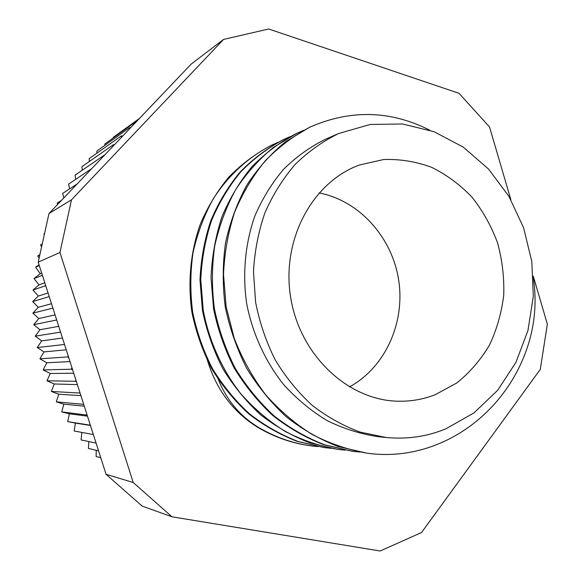 <?xml version="1.0" encoding="UTF-8"?>
<svg xmlns="http://www.w3.org/2000/svg" width="580" height="580" viewBox="0 0 580 580"><rect width="100%" height="100%" fill="white"/><g stroke="black" fill="none" stroke-linecap="round" stroke-linejoin="round"><path stroke-width="0.87" d="M533.375 277.929C537.087 302.941 534.651 327.337 526.053 351.118L526.038 351.118C502.287 417.165 436.551 462.825 367.198 453.205C348.217 449.855 329.832 443.584 312.04 434.398C294.894 423.574 279.335 410.248 265.372 394.422C252.575 377.384 242.201 358.715 234.262 338.415L226.156 306.849L223.518 274.485C224.46 252.887 228.165 232.138 234.617 212.237C242.57 193.176 252.793 176.037 265.27 160.819C278.791 146.921 293.755 135.662 310.162 127.027C350.69 109.374 390.492 110.396 429.57 130.087M359.854 452.045L352.241 451.254L324.691 444.802C306.682 437.835 289.768 428.156 273.956 415.773C259.043 401.954 246.123 386.106 235.183 368.206C225.642 349.385 218.718 329.549 214.404 308.69C211.678 287.6 211.78 266.727 214.709 246.072C219.182 225.881 226.156 207.082 235.647 189.66C246.427 173.333 259.028 159.246 273.448 147.4L296.793 133.327L303.478 130.406M345.136 450.138L338.031 449.399C319.841 446.187 302.231 440.213 285.193 431.455C268.779 421.196 253.91 408.545 240.599 393.508C221.973 369.562 209.105 340.989 203.254 310.438L200.774 279.727C201.702 259.238 205.284 239.533 211.519 220.618C219.153 202.478 228.962 186.158 240.954 171.658C253.96 158.405 268.337 147.625 284.091 139.309L290.435 136.532M331.129 448.311L324.517 447.615L298.084 441.467C280.829 434.804 264.625 425.589 249.48 413.823C235.226 400.7 222.887 385.627 212.461 368.619C203.326 350.755 196.729 331.912 192.661 312.105C190.102 292.066 190.225 272.23 193.038 252.59C197.374 233.399 204.102 215.499 213.208 198.889C228.404 175.262 248.704 156.854 271.998 145.014L278.059 142.346M317.862 446.586L311.641 445.926C293.407 443.526 275.993 437.523 259.376 427.909M366.785 453.154L337.973 446.47C319.594 439.35 302.325 429.439 286.187 416.737C270.94 402.592 257.738 386.345 246.558 368.003C236.799 348.703 229.709 328.367 225.272 306.987C222.481 285.375 222.568 263.98 225.54 242.81C230.071 222.125 237.176 202.877 246.862 185.056C257.839 168.345 270.679 153.946 285.36 141.846L309.56 127.31M351.785 451.197L323.669 444.672C305.689 437.719 288.796 428.054 273.013 415.693C258.129 401.904 245.224 386.084 234.313 368.227C224.786 349.443 217.87 329.636 213.57 308.821L211.011 277.363C211.954 256.375 215.593 236.205 221.923 216.84C229.702 198.287 239.692 181.598 251.916 166.772C265.154 153.229 279.792 142.231 295.844 133.777L296.184 133.61M337.466 449.319L310.082 442.968C292.487 436.167 275.957 426.742 260.507 414.707C245.963 401.266 233.356 385.838 222.698 368.43C213.382 350.139 206.639 330.846 202.463 310.561L199.984 279.908C200.912 259.456 204.493 239.786 210.721 220.907C218.334 202.804 228.136 186.506 240.113 172.035C253.097 158.804 267.452 148.038 283.185 139.737L283.526 139.577M323.894 447.535L297.156 441.351C279.93 434.696 263.755 425.495 248.631 413.757C234.4 400.657 222.075 385.613 211.671 368.633C202.55 350.798 195.968 331.999 191.907 312.221C187.652 282.286 190.508 252.198 200.071 224.779C207.546 207.096 217.152 191.182 228.882 177.038C241.628 164.104 255.715 153.569 271.135 145.421L271.549 145.225M311.047 445.846L310.72 445.802C292.53 443.417 275.152 437.429 258.586 427.844M338.633 133.516C322.748 141.324 308.197 151.684 294.995 164.597C282.808 178.821 272.774 194.916 264.893 212.882C258.426 231.659 254.627 251.256 253.475 271.672L255.599 302.245C259.564 322.458 266.082 341.635 275.152 359.774C285.541 376.993 297.837 392.138 312.055 405.224C327.113 416.882 343.179 425.851 360.231 432.114L386.236 437.516C407.015 439.473 426.844 436.602 445.737 428.91L473.954 412.909L497.712 390.26L515.968 362.268L527.981 330.426L533.317 296.308L531.809 261.522L523.559 227.672L508.914 196.337L488.505 169.005L463.181 147.059L434.072 131.718L402.534 123.968L370.142 124.475L338.633 133.516L325.626 139.185C310.293 146.718 296.279 156.76 283.584 169.309C271.861 183.142 262.247 198.81 254.736 216.311C245.231 243.571 242.338 273.673 246.674 303.637C252.496 333.391 265.132 361.231 283.439 384.344C296.525 398.822 311.083 410.915 327.12 420.616C343.737 428.765 360.869 434.137 378.508 436.747L380.125 436.899M206.204 356.337L208.416 363.435C217.718 391.63 234.421 413.09 258.528 427.83L259.376 427.917C239.598 416.121 225.555 399.025 217.246 376.637M129.623 128.789L130.66 127.694L129.623 127.622L129.623 128.789L122.8 135.952L121.256 135.923L121.336 137.496L122.8 135.952M113.426 145.812L114.478 144.703L113.318 144.746L113.426 145.812L48.974 213.542L38.208 262.175L59.958 252.481L133.219 482.502L106.06 474.31L75.944 380.154L75.444 381.277L76.444 381.72M68.708 357.541L68.208 355.975L67.657 356.932L68.708 357.541L71.978 367.756L71.239 369.221L72.681 369.953L71.978 367.756M96.186 450.276L96.171 456.518L100.739 457.678M98.549 450.827L88.414 448.449L88.791 441.561M81.867 432.412L81.069 439.93L96.077 443.105M90.436 425.466L75.414 423.088L74.16 430.976L93.344 434.55M75.414 423.088L67.715 421.631L69.382 413.801L87.45 416.143M67.715 421.631L90.35 425.198M69.382 413.801L61.748 411.901L87.123 415.113M61.748 411.901L63.829 404.159L84.26 406.167M63.829 404.159L56.296 401.838L83.687 404.369M56.296 401.838L58.783 394.212L80.888 395.625M58.783 394.212L51.366 391.464L54.252 383.974L77.365 384.613M51.366 391.464L80.069 393.059M54.252 383.974L46.98 380.813L75.444 381.277M46.98 380.813L50.264 373.491L73.725 373.23M50.264 373.491L43.159 369.924L71.239 369.221M43.159 369.924L46.828 362.783L70.006 361.587M46.828 362.783L39.911 358.824L43.957 351.9L66.236 349.812M39.911 358.824L67.657 356.932M43.957 351.9L37.258 347.565L64.532 344.476M37.258 347.565L41.658 340.873L62.466 338.024M41.658 340.873L35.191 336.168L60.581 332.13M35.191 336.168L39.947 329.737L58.732 326.337M39.947 329.737L33.734 324.677L38.824 318.529L55.064 314.868M33.734 324.677L56.688 319.964M38.824 318.529L32.886 313.135L52.896 308.096M32.886 313.135L38.287 307.284L51.497 303.724M38.287 307.284L32.647 301.578L49.227 296.634M32.647 301.578L38.352 296.046L48.067 293.001M38.352 296.046L33.017 290.043L39.005 284.845L44.798 282.786M33.017 290.043L45.726 285.679M39.005 284.845L33.995 278.574L42.405 275.312M33.995 278.574L40.245 273.724L41.716 273.144M40.245 273.724L35.576 267.199L39.302 265.596M35.576 267.199L39.048 264.806M39.114 258.093L37.751 255.961L39.868 254.671M37.751 255.961L39.795 255.004M41.608 246.819L40.52 244.905L42.224 244.035M40.52 244.905L42.231 243.984M44.254 234.849L43.855 234.052L44.515 233.696M57.608 204.464L57.166 203.094L61.516 200.354M63.829 197.925L62.647 193.408L77.06 184.027M69.607 188.877L68.614 184.099L91.734 168.606M75.683 179.358L75.045 175.182L105.081 154.577M82.273 170.223L81.91 166.678L113.318 144.746M89.334 161.494L89.197 158.623L121.256 135.923M96.86 153.2L96.867 151.032L129.623 127.622M104.821 145.348L104.9 143.927L137.561 120.437M113.201 137.96L113.267 137.322L139.475 118.429M114.478 144.703L121.336 137.496M130.66 127.694L191.124 64.148L223.554 39.425L71.492 199.817L48.974 213.542M68.208 355.975L38.208 262.175M75.944 380.154L72.681 369.953M133.219 482.502L171.963 516.794L142.122 506.072L106.06 474.31M510.842 199.65L489.534 126.984L459.019 93.315L268.7 29L223.554 39.425M171.963 516.794L380.154 551L421.537 532.527L540.284 369.387L547.353 324.155L533.281 276.167M71.492 199.817L59.958 252.481M349.406 386.94C385.403 367.314 405.355 322.516 398.634 279.85C391.986 237.169 359.303 200.615 319.029 192.93M435.435 394.625L456.924 382.873C469.858 372.44 480.704 359.854 489.455 345.129C496.806 329.491 501.562 312.874 503.715 295.278C504.317 277.494 502.251 259.992 497.524 242.788C491.34 226.106 482.85 210.931 472.069 197.258C460.143 184.766 446.694 174.797 431.709 167.352C416.128 161.581 400.127 158.971 383.713 159.514L359.76 164.909C312.874 181.562 281.351 239.214 290.558 296.771C299.389 354.387 347.021 399.642 396.756 401.172C410.19 401.65 423.081 399.468 435.435 394.625M209.648 363.392L208.416 363.435M310.155 127.02L309.154 127.491M296.793 133.327L295.844 133.777M311.641 445.926L310.72 445.802M378.508 436.733L386.236 437.516"/></g></svg>

